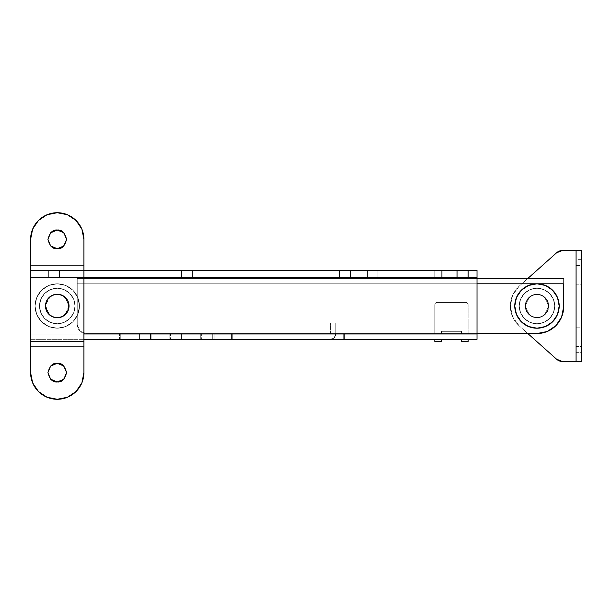 <?xml version="1.0" encoding="UTF-8"?>
<svg xmlns="http://www.w3.org/2000/svg" width="612" height="612" viewBox="0 0 612 612"><rect width="100%" height="100%" fill="white"/><g stroke="black" fill="none" stroke-linecap="round" stroke-linejoin="round"><path stroke-width="0.46" stroke-dasharray="3.06 2.29" d="M57.253 317.33A11.33 11.33 0 0 0 68.582 306A11.33 11.33 0 0 0 57.253 294.67A11.33 11.33 0 0 1 68.582 306A11.33 11.33 0 0 1 57.253 317.33C54.124 317.33 51.454 316.22 49.243 314.01C47.032 311.799 45.923 309.129 45.923 306C45.923 302.871 47.032 300.201 49.243 297.99C51.454 295.78 54.124 294.67 57.253 294.67C60.381 294.67 63.051 295.78 65.262 297.99C67.473 300.201 68.582 302.871 68.582 306C68.582 309.129 67.473 311.799 65.262 314.01C63.051 316.22 60.381 317.33 57.253 317.33C60.381 317.33 63.051 316.22 65.262 314.01C67.473 311.799 68.582 309.129 68.582 306C68.582 302.871 67.473 300.201 65.262 297.99C63.051 295.78 60.381 294.67 57.253 294.67C54.124 294.67 51.454 295.78 49.243 297.99C47.032 300.201 45.923 302.871 45.923 306C45.923 309.129 47.032 311.799 49.243 314.01C51.454 316.22 54.124 317.33 57.253 317.33A11.33 11.33 0 0 1 45.923 306A11.33 11.33 0 0 1 57.253 294.67A11.33 11.33 0 0 0 45.923 306A11.33 11.33 0 0 0 57.253 317.33C51.898 317.972 48.118 314.193 45.923 306C48.118 297.807 51.898 294.028 57.253 294.67C51.898 294.028 48.118 297.807 45.923 306C48.118 314.193 51.898 317.972 57.253 317.33C54.124 317.33 51.454 316.22 49.243 314.01C47.032 311.799 45.923 309.129 45.923 306C45.923 302.871 47.032 300.201 49.243 297.99C51.454 295.78 54.124 294.67 57.253 294.67C60.381 294.67 63.051 295.78 65.262 297.99C67.473 300.201 68.582 302.871 68.582 306C68.582 309.129 67.473 311.799 65.262 314.01C63.051 316.22 60.381 317.33 57.253 317.33C60.381 317.33 63.051 316.22 65.262 314.01C67.473 311.799 68.582 309.129 68.582 306C68.582 302.871 67.473 300.201 65.262 297.99C63.051 295.78 60.381 294.67 57.253 294.67C54.124 294.67 51.454 295.78 49.243 297.99C47.032 300.201 45.923 302.871 45.923 306C45.923 309.129 47.032 311.799 49.243 314.01C51.454 316.22 54.124 317.33 57.253 317.33C62.608 317.972 66.379 314.193 68.582 306C66.379 297.807 62.608 294.028 57.253 294.67C62.608 294.028 66.379 297.807 68.582 306C66.379 314.193 62.608 317.972 57.253 317.33M57.253 323.771A17.771 17.771 0 0 0 75.016 306A17.771 17.771 0 0 0 57.253 288.229A17.771 17.771 0 0 1 75.016 306A17.771 17.771 0 0 1 57.253 323.771A17.771 17.771 0 0 0 75.016 306A17.771 17.771 0 0 0 57.253 288.229A17.771 17.771 0 0 1 75.016 306A17.771 17.771 0 0 1 57.253 323.771A17.771 17.771 0 0 0 75.016 306A17.771 17.771 0 0 0 57.253 288.229A17.771 17.771 0 0 1 75.016 306A17.771 17.771 0 0 1 57.253 323.771L50.452 322.417L44.691 318.561L40.836 312.801L39.482 306L40.836 299.199L44.691 293.439L50.452 289.583L57.253 288.229L64.053 289.583L69.814 293.439L73.669 299.199L75.016 306L73.669 312.801L69.814 318.561L64.053 322.417L57.253 323.771L64.053 322.417L69.814 318.561L73.669 312.801L75.016 306L73.669 299.199L69.814 293.439L64.053 289.583L57.253 288.229L50.452 289.583L44.691 293.439L40.836 299.199L39.482 306L40.836 312.801L44.691 318.561L50.452 322.417L57.253 323.771L50.452 322.417L44.691 318.561L40.836 312.801L39.482 306L40.836 299.199L44.691 293.439L50.452 289.583L57.253 288.229L64.053 289.583L69.814 293.439L73.669 299.199L75.016 306L73.669 312.801L69.814 318.561L64.053 322.417L57.253 323.771L64.053 322.417L69.814 318.561L73.669 312.801L75.016 306L73.669 299.199L69.814 293.439L64.053 289.583L57.253 288.229L50.452 289.583L44.691 293.439L40.836 299.199L39.482 306L40.836 312.801L44.691 318.561L50.452 322.417L57.253 323.771L64.053 322.417L69.814 318.561L73.669 312.801L75.016 306L73.669 299.199L69.814 293.439L64.053 289.583L57.253 288.229L50.452 289.583L44.691 293.439L40.836 299.199L39.482 306L40.836 312.801L44.691 318.561L50.452 322.417L57.253 323.771A17.771 17.771 0 0 1 39.482 306A17.771 17.771 0 0 1 57.253 288.229A17.771 17.771 0 0 0 39.482 306A17.771 17.771 0 0 0 57.253 323.771A17.771 17.771 0 0 1 39.482 306A17.771 17.771 0 0 1 57.253 288.229A17.771 17.771 0 0 0 39.482 306A17.771 17.771 0 0 0 57.253 323.771A17.771 17.771 0 0 1 39.482 306A17.771 17.771 0 0 1 57.253 288.229A17.771 17.771 0 0 0 39.482 306A17.771 17.771 0 0 0 57.253 323.771L50.452 322.417L44.691 318.561L40.836 312.801L39.482 306L40.836 299.199L44.691 293.439L50.452 289.583L57.253 288.229L64.053 289.583L69.814 293.439L73.669 299.199L75.016 306L73.669 312.801L69.814 318.561L64.053 322.417L57.253 323.771M57.253 328.208A22.208 22.208 0 0 0 79.461 306A22.208 22.208 0 0 0 57.253 283.792A22.208 22.208 0 0 1 79.461 306A22.208 22.208 0 0 1 57.253 328.208L65.752 326.517L72.958 321.705L77.77 314.499L79.461 306L77.77 297.501L72.958 290.295L65.752 285.483L57.253 283.792L48.753 285.483L41.547 290.295L36.735 297.501L35.045 306L36.735 314.499L41.547 321.705L48.753 326.517L57.253 328.208A22.208 22.208 0 0 1 35.045 306A22.208 22.208 0 0 1 57.253 283.792A22.208 22.208 0 0 0 35.045 306A22.208 22.208 0 0 0 57.253 328.208L48.753 326.517L41.547 321.705L36.735 314.499L35.045 306L36.735 297.501L41.547 290.295L48.753 285.483L57.253 283.792L65.752 285.483L72.958 290.295L77.77 297.501L79.461 306L77.77 314.499L72.958 321.705L65.752 326.517L57.253 328.208M30.6 333.984L477.016 333.984L30.6 333.984L83.905 333.984L30.6 333.984L30.6 270.466L30.6 333.984L477.016 333.984L30.6 333.984L30.6 270.466L48.371 270.466L30.6 270.466L30.6 333.984L477.016 333.984L477.016 270.466L477.016 333.984L30.6 333.984L30.6 339.316L477.016 339.316L30.6 339.316L30.6 270.466L48.371 270.466L48.371 277.573L48.371 270.466L30.6 270.466L48.371 270.466L48.371 277.573L59.471 277.573L48.371 277.573L48.371 270.466L30.6 270.466L48.371 270.466L30.6 270.466L30.6 339.316L83.905 339.316L30.6 339.316L30.6 333.984M461.471 333.984L468.134 333.984L461.471 333.984L461.471 331.322L441.482 331.322L441.482 333.984L434.818 333.984L441.482 333.984L441.482 331.322L461.471 331.322L461.471 333.984L461.471 331.322L441.482 331.322L441.482 333.984L434.818 333.984L434.818 304.669L434.818 333.984L434.818 304.669L435.469 303.101L437.037 302.443L465.908 302.443L437.037 302.443L465.908 302.443L467.484 303.101L468.134 304.669L468.134 333.984L468.134 304.669L468.134 333.984L461.471 333.984L461.471 331.322L441.482 331.322L441.482 333.984L434.818 333.984L434.818 304.669L435.469 303.101L437.037 302.443L465.908 302.443L467.484 303.101L468.134 304.669L468.134 333.984L461.471 333.984M201.616 333.984L181.626 333.984L201.616 333.984L200.285 333.984L200.285 339.316L201.616 339.316L182.016 339.316L182.957 339.316L182.957 333.984L200.285 333.984L200.285 339.316L201.616 339.316L201.616 333.984L201.616 339.316L201.616 333.984L201.616 339.316L200.285 339.316L200.285 333.984L201.616 333.984M120.771 333.984L139.429 333.984L119.439 333.984L119.439 339.316L139.429 339.316L119.439 339.316L120.771 339.316L120.771 333.984L120.771 339.316L119.439 339.316L119.439 333.984L119.439 339.316L119.439 333.984L138.098 333.984L138.098 339.316L120.771 339.316L120.771 333.984L120.771 339.316L138.098 339.316L138.098 333.984L139.429 333.984L139.429 339.316L138.098 339.316L139.429 339.316L139.429 333.984L139.429 339.316L139.429 333.984L138.098 333.984L138.098 339.316L138.098 333.984L120.771 333.984M212.716 333.984L232.705 333.984L212.716 333.984L214.055 333.984L214.055 339.316L212.716 339.316L232.705 339.316L212.716 339.316L212.716 333.984L212.716 339.316L214.055 339.316L214.055 333.984L231.374 333.984L231.374 339.316L214.055 339.316L231.374 339.316L231.374 333.984L232.705 333.984L232.705 339.316L231.374 339.316L232.705 339.316L232.705 333.984L232.705 339.316L232.705 333.984L231.374 333.984L231.374 339.316L231.374 333.984L214.055 333.984L214.055 339.316L214.055 333.984L212.716 333.984L212.716 339.316L212.716 333.984M170.519 333.984L150.529 333.984L170.519 333.984L169.187 333.984L169.187 339.316L170.519 339.316L150.919 339.316L151.868 339.316L151.868 333.984L169.187 333.984L169.187 339.316L170.519 339.316L170.519 333.984L170.519 339.316L170.519 333.984L170.519 339.316L169.187 339.316L169.187 333.984L170.519 333.984M343.309 333.984L330.434 333.984L344.648 333.984L343.309 333.984L344.648 333.984L344.648 339.316L330.434 339.316L344.258 339.316L343.309 339.316L343.309 333.984L343.309 339.316L344.648 339.316L344.648 333.984L344.648 339.316L344.648 333.984L335.758 333.984L334.198 337.755L330.434 339.316L343.309 339.316L343.309 333.984L343.309 339.316L330.434 339.316L334.198 337.755L335.758 333.984L335.758 322.876L335.758 333.984L343.309 333.984M59.471 270.466L59.471 277.573L59.471 270.466L181.626 270.466L181.626 277.573L192.734 277.573L192.734 270.466L339.316 270.466L339.316 277.573L350.416 277.573L350.416 270.466L367.743 270.466L367.743 277.573L441.925 277.573L441.925 270.466L457.026 270.466L457.026 277.573L468.134 277.573L468.134 270.466L477.016 270.466L468.134 270.466L468.134 277.573L457.026 277.573L457.026 270.466L441.925 270.466L441.925 277.573L367.743 277.573L367.743 270.466L350.416 270.466L350.416 277.573L339.316 277.573L339.316 270.466L192.734 270.466L192.734 277.573L181.626 277.573L181.626 270.466L59.471 270.466L59.471 277.573L48.371 277.573L59.471 277.573L59.471 270.466L181.626 270.466L181.626 277.573L192.734 277.573L192.734 270.466L339.316 270.466L339.316 277.573L350.416 277.573L350.416 270.466L367.743 270.466L367.743 277.573L441.925 277.573L441.925 270.466L457.026 270.466L457.026 277.573L468.134 277.573L468.134 270.466L477.016 270.466L477.016 339.316L477.016 270.466L468.134 270.466L477.016 270.466L468.134 270.466L468.134 277.573L468.134 270.466L468.134 277.573L457.026 277.573L457.026 270.466L441.925 270.466L457.026 270.466L441.925 270.466L441.925 277.573L367.743 277.573L367.743 270.466L350.416 270.466L367.743 270.466L350.416 270.466L350.416 277.573L339.316 277.573L339.316 270.466L192.734 270.466L339.316 270.466L192.734 270.466L192.734 277.573L192.734 270.466L192.734 277.573L181.626 277.573L181.626 270.466L59.471 270.466L181.626 270.466L59.471 270.466L59.471 277.573L48.371 277.573L48.371 270.466L48.371 277.573L59.471 277.573L59.471 270.466L59.471 277.573L59.471 270.466L59.471 277.573L48.371 277.573L59.471 277.573L59.471 270.466L59.471 277.573L192.734 277.573L181.626 277.573L181.626 270.466L181.626 277.573L181.626 270.466L59.471 270.466L181.626 270.466L181.626 277.573L181.626 270.466L181.626 277.573L192.734 277.573L192.734 270.466L181.626 270.466L181.626 277.573L181.626 270.466L192.734 270.466L192.734 277.573L192.734 270.466L192.734 277.573L350.416 277.573L350.416 270.466L339.316 270.466L339.316 277.573L350.416 277.573L350.416 270.466L350.416 277.573L350.416 270.466L350.416 277.573L350.416 270.466L367.743 270.466L367.743 277.573L441.925 277.573L441.925 270.466L367.743 270.466L367.743 277.573L441.925 277.573L441.925 270.466L441.925 277.573L441.925 270.466L441.925 277.573L441.925 270.466L457.026 270.466L457.026 277.573L468.134 277.573L457.026 277.573L457.026 270.466L441.925 270.466L441.925 277.573L457.026 277.573L457.026 270.466L457.026 277.573L457.026 270.466L457.026 277.573L468.134 277.573L468.134 270.466L457.026 270.466L457.026 277.573L457.026 270.466L468.134 270.466L468.134 277.573L468.134 270.466L468.134 277.573L477.016 277.573L477.016 270.466L477.016 333.984L477.016 270.466L468.134 270.466L477.016 270.466L477.016 277.573L477.016 270.466L477.016 277.573L468.134 277.573L468.134 270.466L468.134 277.573L477.016 277.573L441.925 277.573L441.925 270.466L350.416 270.466L350.416 277.573L367.743 277.573L367.743 270.466L367.743 277.573L367.743 270.466L367.743 277.573L457.026 277.573L367.743 277.573L367.743 270.466L367.743 277.573L350.416 277.573L350.416 270.466L367.743 270.466L339.316 270.466L339.316 277.573L339.316 270.466L192.734 270.466L339.316 270.466L339.316 277.573L339.316 270.466L339.316 277.573L367.743 277.573L339.316 277.573L339.316 270.466L339.316 277.573L192.734 277.573L192.734 270.466L192.734 277.573L339.316 277.573L59.471 277.573L59.471 270.466L59.471 277.573L59.471 270.466L59.471 277.573L48.371 277.573L48.371 270.466L48.371 277.573L48.371 270.466L59.471 270.466L48.371 270.466L48.371 277.573L48.371 270.466L48.371 277.573L30.6 277.573L30.6 270.466L48.371 270.466L30.6 270.466L30.6 277.573L30.6 270.466L30.6 277.573L48.371 277.573L48.371 270.466L48.371 277.573L48.371 270.466L48.371 277.573L59.471 277.573L59.471 270.466L181.626 270.466L59.471 270.466M434.818 339.316L441.482 339.316L434.818 339.316L441.482 339.316L434.818 339.316L434.818 341.534L434.818 339.316M461.471 339.316L468.134 339.316L461.471 339.316L461.471 341.534L461.471 339.316L468.134 339.316L461.471 339.316M181.626 339.316L182.016 339.316L181.626 339.316L181.626 333.984L182.957 333.984L182.957 339.316L200.285 339.316L200.285 333.984L182.957 333.984L182.957 339.316L181.626 339.316L181.626 333.984L181.626 339.316L182.957 339.316L182.957 333.984L181.626 333.984L181.626 339.316M150.529 339.316L150.919 339.316L150.529 339.316L150.529 333.984L151.868 333.984L151.868 339.316L169.187 339.316L169.187 333.984L151.868 333.984L151.868 339.316L150.529 339.316L150.529 333.984L150.529 339.316L151.868 339.316L151.868 333.984L150.529 333.984L150.529 339.316M330.434 333.984L330.434 322.876L335.758 322.876L335.758 333.984L330.434 333.984L335.758 333.984L335.758 322.876L330.434 322.876L330.434 333.984M330.434 322.876L335.758 322.876L330.434 322.876M335.758 333.984A5.332 5.332 0 0 1 330.434 339.316A5.332 5.332 0 0 0 335.758 333.984M57.253 294.227L52.747 295.122L48.929 297.677L46.374 301.494L45.479 306L46.374 310.506L48.929 314.323L52.747 316.878L57.253 317.773L61.758 316.878L65.576 314.323L68.123 310.506L69.026 306L68.123 301.494L65.576 297.677L61.758 295.122L57.253 294.227M468.134 341.534L468.134 339.316L468.134 341.534L461.471 341.534L468.134 341.534M441.482 341.534L441.482 339.316L441.482 341.534L434.818 341.534L441.482 341.534M437.037 302.443A2.219 2.219 0 0 0 434.818 304.669A2.219 2.219 0 0 1 437.037 302.443M468.134 304.669A2.219 2.219 0 0 0 465.908 302.443A2.219 2.219 0 0 1 468.134 304.669M434.818 270.466L377.068 270.466L377.068 277.573L434.818 277.573L434.818 270.466L434.818 277.573L377.068 277.573L377.068 270.466L377.068 277.573L377.068 270.466L434.818 270.466L434.818 277.573L434.818 270.466L377.068 270.466L434.818 270.466M59.471 277.573L181.626 277.573L59.471 277.573M434.818 277.573L377.068 277.573L434.818 277.573M192.734 270.466L339.316 270.466L192.734 270.466M468.134 270.466L477.016 270.466L468.134 270.466M57.253 230.043L63.847 232.774L66.578 239.368L63.847 245.97L57.253 248.702M57.253 363.298L63.847 366.03L66.578 372.632L63.847 379.226M30.6 265.134L30.6 239.368L32.627 229.171L38.403 220.527L47.055 214.751L57.253 212.716L67.45 214.751L76.095 220.527L81.878 229.171L83.905 239.368L83.905 265.134L30.6 265.134L83.905 265.134L30.6 265.134L83.905 265.134L83.905 270.466L30.6 270.466L83.905 270.466L83.905 341.534L30.6 341.534L83.905 341.534L30.6 341.534L30.6 270.466L83.905 270.466L30.6 270.466L30.6 265.134L30.6 341.534L83.905 341.534L83.905 372.632L81.878 382.829L76.095 391.473L67.45 397.249L57.253 399.284L47.055 397.249L38.403 391.473L32.627 382.829L30.6 372.632L30.6 346.866L83.905 346.866L30.6 346.866L30.6 341.534L30.6 346.866L83.905 346.866L30.6 346.866L30.6 372.632M47.927 239.368L50.658 245.97M50.658 366.03L47.927 372.632L50.658 379.226M83.905 372.632L83.905 265.134M536.984 317.33C531.629 317.972 527.85 314.193 525.654 306C527.85 297.807 531.629 294.028 536.984 294.67C531.629 294.028 527.85 297.807 525.654 306C527.85 314.193 531.629 317.972 536.984 317.33C540.105 317.33 542.775 316.22 544.994 314.01C547.204 311.799 548.306 309.129 548.306 306C548.306 302.871 547.204 300.201 544.994 297.99C542.775 295.78 540.105 294.67 536.984 294.67C533.855 294.67 531.185 295.78 528.975 297.99C526.756 300.201 525.654 302.871 525.654 306C525.654 309.129 526.756 311.799 528.975 314.01C531.185 316.22 533.855 317.33 536.984 317.33C533.855 317.33 531.185 316.22 528.975 314.01C526.756 311.799 525.654 309.129 525.654 306C525.654 302.871 526.756 300.201 528.975 297.99C531.185 295.78 533.855 294.67 536.984 294.67C540.105 294.67 542.775 295.78 544.994 297.99C547.204 300.201 548.306 302.871 548.306 306C548.306 309.129 547.204 311.799 544.994 314.01C542.775 316.22 540.105 317.33 536.984 317.33C542.339 317.972 546.111 314.193 548.306 306C546.111 297.807 542.339 294.028 536.984 294.67C542.339 294.028 546.111 297.807 548.306 306C546.111 314.193 542.339 317.972 536.984 317.33A11.33 11.33 0 0 0 548.306 306A11.33 11.33 0 0 0 536.984 294.67A11.33 11.33 0 0 1 548.306 306A11.33 11.33 0 0 1 536.984 317.33C540.105 317.33 542.775 316.22 544.994 314.01C547.204 311.799 548.306 309.129 548.306 306C548.306 302.871 547.204 300.201 544.994 297.99C542.775 295.78 540.105 294.67 536.984 294.67C533.855 294.67 531.185 295.78 528.975 297.99C526.756 300.201 525.654 302.871 525.654 306C525.654 309.129 526.756 311.799 528.975 314.01C531.185 316.22 533.855 317.33 536.984 317.33A11.33 11.33 0 0 1 525.654 306A11.33 11.33 0 0 1 536.984 294.67A11.33 11.33 0 0 0 525.654 306A11.33 11.33 0 0 0 536.984 317.33C533.855 317.33 531.185 316.22 528.975 314.01C526.756 311.799 525.654 309.129 525.654 306C525.654 302.871 526.756 300.201 528.975 297.99C531.185 295.78 533.855 294.67 536.984 294.67C540.105 294.67 542.775 295.78 544.994 297.99C547.204 300.201 548.306 302.871 548.306 306C548.306 309.129 547.204 311.799 544.994 314.01C542.775 316.22 540.105 317.33 536.984 317.33M576.068 327.764L581.4 327.764L581.4 346.423L576.068 346.423L576.068 327.764L576.068 346.423L576.068 327.764L581.4 327.764L581.4 346.423L581.4 330.495L581.4 346.423L576.068 346.423L576.068 327.764M576.068 265.577L581.4 265.577L581.4 284.236L576.068 284.236L576.068 265.577L576.068 284.236L576.068 265.577L581.4 265.577L581.4 284.236L581.4 268.308L581.4 284.236L576.068 284.236L576.068 265.577M527.819 333.54L519.236 325.89L527.819 333.54L519.236 325.89L512.657 316.894L510.332 306L512.657 295.106L519.236 286.11L527.819 278.46L519.236 286.11L512.657 295.106L510.332 306L512.657 316.894L519.236 325.89L556.66 359.267L562.573 361.524L576.068 361.524L576.068 250.476L562.573 250.476L556.66 252.733L519.236 286.11A26.653 26.653 0 0 0 519.236 325.89A26.653 26.653 0 0 1 519.236 286.11L527.819 278.46M576.068 250.476L576.068 259.358L581.4 259.358L581.4 250.476L581.4 259.358L576.068 259.358L576.068 250.476L581.4 250.476L576.068 250.476L576.068 361.524L576.068 352.642L581.4 352.642L581.4 361.524L576.068 361.524L576.068 259.358L576.068 352.642L581.4 352.642L581.4 259.358L581.4 361.524L576.068 361.524M562.573 250.476A8.882 8.882 0 0 0 556.66 252.733M556.66 359.267A8.882 8.882 0 0 0 562.573 361.524M536.984 288.229A17.771 17.771 0 0 1 554.747 306A17.771 17.771 0 0 1 536.984 323.771A17.771 17.771 180 0 0 554.747 306A17.771 17.771 180 0 0 536.984 288.229A17.771 17.771 0 0 1 554.747 306A17.771 17.771 0 0 1 536.984 323.771A17.771 17.771 180 0 0 554.747 306A17.771 17.771 180 0 0 536.984 288.229A17.771 17.771 0 0 1 554.747 306A17.771 17.771 0 0 1 536.984 323.771A17.771 17.771 0 0 0 554.747 306A17.771 17.771 0 0 0 536.984 288.229L530.183 289.583L524.415 293.439L520.567 299.199L519.213 306L520.567 312.801L524.415 318.561L530.183 322.417L536.984 323.771L543.777 322.417L549.545 318.561L553.393 312.801L554.747 306L553.393 299.199L549.545 293.439L543.777 289.583L536.984 288.229L543.777 289.583L549.545 293.439L553.393 299.199L554.747 306L553.393 312.801L549.545 318.561L543.777 322.417L536.984 323.771L530.183 322.417L524.415 318.561L520.567 312.801L519.213 306L520.567 299.199L524.415 293.439L530.183 289.583L536.984 288.229L530.183 289.583L524.415 293.439L520.567 299.199L519.213 306L520.567 312.801L524.415 318.561L530.183 322.417L536.984 323.771L543.777 322.417L549.545 318.561L553.393 312.801L554.747 306L553.393 299.199L549.545 293.439L543.777 289.583L536.984 288.229L543.777 289.583L549.545 293.439L553.393 299.199L554.747 306L553.393 312.801L549.545 318.561L543.777 322.417L536.984 323.771L530.183 322.417L524.415 318.561L520.567 312.801L519.213 306L520.567 299.199L524.415 293.439L530.183 289.583L536.984 288.229L543.777 289.583L549.545 293.439L553.393 299.199L554.747 306L553.393 312.801L549.545 318.561L543.777 322.417L536.984 323.771L530.183 322.417L524.415 318.561L520.567 312.801L519.213 306L520.567 299.199L524.415 293.439L530.183 289.583L536.984 288.229A17.771 17.771 0 0 0 519.213 306A17.771 17.771 0 0 0 536.984 323.771A17.771 17.771 0 0 1 519.213 306A17.771 17.771 0 0 1 536.984 288.229L530.183 289.583L524.415 293.439L520.567 299.199L519.213 306L520.567 312.801L524.415 318.561L530.183 322.417L536.984 323.771L543.777 322.417L549.545 318.561L553.393 312.801L554.747 306L553.393 299.199L549.545 293.439L543.777 289.583L536.984 288.229A17.771 17.771 180 0 0 519.213 306A17.771 17.771 180 0 0 536.984 323.771A17.771 17.771 0 0 1 519.213 306A17.771 17.771 0 0 1 536.984 288.229A17.771 17.771 180 0 0 519.213 306A17.771 17.771 180 0 0 536.984 323.771A17.771 17.771 0 0 1 519.213 306A17.771 17.771 0 0 1 536.984 288.229M536.984 328.208A22.208 22.208 0 0 0 559.192 306A22.208 22.208 0 0 0 536.984 283.792L536.984 283.792A22.208 22.208 0 0 0 514.769 306A22.208 22.208 0 0 0 536.984 328.208L528.485 326.517L521.279 321.705L516.459 314.499L514.769 306L516.459 297.501L521.279 290.295L528.485 285.483L536.984 283.792L545.483 285.483L552.682 290.295L557.501 297.501L559.192 306L557.501 314.499L552.682 321.705L545.483 326.517L536.984 328.208M536.984 294.227A11.773 11.773 0 0 1 548.75 306A11.773 11.773 0 0 1 536.984 317.773A11.773 11.773 0 0 0 548.75 306A11.773 11.773 0 0 0 536.984 294.227L532.478 295.122L528.661 297.677L526.106 301.494L525.211 306L526.106 310.506L528.661 314.323L532.478 316.878L536.984 317.773L541.482 316.878L545.307 314.323L547.855 310.506L548.75 306L547.855 301.494L545.307 297.677L541.482 295.122L536.984 294.227A11.773 11.773 0 0 0 525.211 306A11.773 11.773 0 0 0 536.984 317.773A11.773 11.773 0 0 1 525.211 306A11.773 11.773 0 0 1 536.984 294.227L541.482 295.122L545.307 297.677L547.855 301.494L548.75 306L547.855 310.506L545.307 314.323L541.482 316.878L536.984 317.773L532.478 316.878L528.661 314.323L526.106 310.506L525.211 306L526.106 301.494L528.661 297.677L532.478 295.122L536.984 294.227M477.016 333.54L86.124 333.54L536.984 333.54L86.124 333.54L536.984 333.54L86.124 333.54L79.843 330.939L77.242 324.658L77.242 283.792L563.629 283.792L563.629 306.887L561.602 317.085L555.826 325.737L547.182 331.513L536.984 333.54L547.182 331.513L555.826 325.737L561.602 317.085L563.629 306.887L563.629 283.792L77.242 283.792L563.629 283.792L77.242 283.792L77.242 324.658L79.843 330.939L86.124 333.54L536.984 333.54L547.182 331.513L555.826 325.737L561.602 317.085L563.629 306.887L563.629 283.792L77.242 283.792L477.016 283.792L77.242 283.792L77.242 278.46L77.242 324.658L77.242 283.792L77.242 324.658L79.843 330.939L77.242 324.658L77.242 278.46L563.629 278.46L563.629 283.792L77.242 283.792L77.242 324.658L77.242 278.46L563.629 278.46L563.629 306.887L563.629 283.792M86.124 333.54L79.843 330.939L86.124 333.54A8.882 8.882 0 0 1 77.242 324.658A8.882 8.882 180 0 0 86.124 333.54A8.882 8.882 0 0 1 77.242 324.658A8.882 8.882 180 0 0 86.124 333.54M477.016 278.46L77.242 278.46L477.016 278.46M536.984 333.54A26.653 26.653 180 0 0 563.629 306.887A26.653 26.653 0 0 1 536.984 333.54"/><path stroke-width="0.92" d="M57.253 317.773A11.773 11.773 0 0 0 69.026 306A11.773 11.773 0 0 0 57.253 294.227A11.773 11.773 0 0 1 69.026 306A11.773 11.773 0 0 1 57.253 317.773A11.773 11.773 0 0 1 45.479 306A11.773 11.773 0 0 1 57.253 294.227A11.773 11.773 0 0 0 45.479 306A11.773 11.773 0 0 0 57.253 317.773L52.747 316.878L48.929 314.323L46.374 310.506L45.479 306L46.374 301.494L48.929 297.677L52.747 295.122L57.253 294.227L61.758 295.122L65.576 297.677L68.123 301.494L69.026 306L68.123 310.506L65.576 314.323L61.758 316.878L57.253 317.773M83.905 333.984L477.016 333.984L477.016 270.466L468.134 270.466L468.134 277.573L457.026 277.573L457.026 270.466L441.925 270.466L441.925 277.573L367.743 277.573L367.743 270.466L350.416 270.466L350.416 277.573L339.316 277.573L339.316 270.466L192.734 270.466L192.734 277.573L181.626 277.573L181.626 270.466L83.905 270.466L181.626 270.466L181.626 277.573L192.734 277.573L192.734 270.466L457.026 270.466L457.026 277.573L468.134 277.573L468.134 270.466L477.016 270.466L477.016 333.984L83.905 333.984M477.016 339.316L83.905 339.316L477.016 339.316L477.016 333.984L477.016 339.316M441.925 270.466L441.925 277.573L367.743 277.573L367.743 270.466L367.743 277.573L367.743 270.466L441.925 270.466L441.925 277.573L441.925 270.466M350.416 270.466L350.416 277.573L339.316 277.573L339.316 270.466L339.316 277.573L339.316 270.466L350.416 270.466L350.416 277.573L350.416 270.466M461.471 341.534L461.471 339.316L461.471 341.534L468.134 341.534L468.134 339.316L468.134 341.534L461.471 341.534M434.818 339.316L434.818 341.534L441.482 341.534L441.482 339.316L441.482 341.534L434.818 341.534L434.818 339.316M468.134 277.573L468.134 270.466L468.134 277.573L457.026 277.573L457.026 270.466L468.134 270.466L457.026 270.466L457.026 277.573L468.134 277.573M441.925 277.573L367.743 277.573L441.925 277.573M350.416 277.573L339.316 277.573L350.416 277.573M192.734 277.573L192.734 270.466L192.734 277.573L181.626 277.573L181.626 270.466L192.734 270.466L181.626 270.466L181.626 277.573L192.734 277.573M30.6 265.134L30.6 239.368A26.653 26.653 0 0 1 57.253 212.716A26.653 26.653 0 0 0 30.6 239.368L30.6 265.134L83.905 265.134L83.905 239.368L81.878 229.171L76.095 220.527L67.45 214.751L57.253 212.716L47.055 214.751L38.403 220.527L32.627 229.171L30.6 239.368L30.6 372.632L32.627 382.829L38.403 391.473L47.055 397.249L57.253 399.284L67.45 397.249L76.095 391.473L81.878 382.829L83.905 372.632L83.905 346.866L30.6 346.866L83.905 346.866L83.905 270.466L30.6 270.466L83.905 270.466L83.905 265.134L30.6 265.134L30.6 341.534L83.905 341.534L30.6 341.534L30.6 372.632A26.653 26.653 0 0 0 57.253 399.284A26.653 26.653 0 0 0 83.905 372.632A26.653 26.653 0 0 1 57.253 399.284A26.653 26.653 0 0 1 30.6 372.632M50.658 245.97L57.253 248.702C52.839 249.229 49.733 246.123 47.927 239.368C49.733 232.621 52.839 229.515 57.253 230.043C52.839 229.515 49.733 232.621 47.927 239.368C49.733 246.123 52.839 249.229 57.253 248.702L50.658 245.97L47.927 239.368L50.658 232.774L57.253 230.043L63.847 232.774L66.578 239.368L63.847 245.97L57.253 248.702C61.659 249.229 64.773 246.123 66.578 239.368C64.773 232.621 61.659 229.515 57.253 230.043L50.658 232.774L47.927 239.368M50.658 379.226L57.253 381.957C52.839 382.485 49.733 379.379 47.927 372.632C49.733 365.877 52.839 362.771 57.253 363.298C52.839 362.771 49.733 365.877 47.927 372.632C49.733 379.379 52.839 382.485 57.253 381.957L50.658 379.226L47.927 372.632L50.658 366.03L57.253 363.298L63.847 366.03L66.578 372.632L63.847 379.226L57.253 381.957L63.847 379.226M57.253 363.298C61.659 362.771 64.773 365.877 66.578 372.632C64.773 379.379 61.659 382.485 57.253 381.957C61.659 382.485 64.773 379.379 66.578 372.632C64.773 365.877 61.659 362.771 57.253 363.298L50.658 366.03M83.905 265.134L83.905 372.632M57.253 230.043C61.659 229.515 64.773 232.621 66.578 239.368C64.773 246.123 61.659 249.229 57.253 248.702M57.253 212.716A26.653 26.653 0 0 1 83.905 239.368A26.653 26.653 0 0 0 57.253 212.716M527.819 278.46L556.66 252.733L527.819 278.46L556.66 252.733L562.573 250.476L576.068 250.476L576.068 361.524L562.573 361.524L556.66 359.267L527.819 333.54M576.068 250.476L562.573 250.476L581.4 250.476L576.068 250.476L576.068 361.524L562.573 361.524L581.4 361.524L581.4 250.476L581.4 361.524L576.068 361.524M556.66 252.733A8.882 8.882 0 0 1 562.573 250.476M562.573 361.524A8.882 8.882 0 0 1 556.66 359.267M563.629 283.792L563.629 306.887L563.629 283.792L477.016 283.792L536.984 283.792A22.208 22.208 0 0 1 559.192 306A22.208 22.208 0 0 1 536.984 328.208L545.483 326.517L552.682 321.705L557.501 314.499L559.192 306L557.501 297.501L552.682 290.295L545.483 285.483L536.984 283.792L563.629 283.792L563.629 306.887L561.602 317.085L555.826 325.737L547.182 331.513L536.984 333.54L477.016 333.54M563.629 278.46L477.016 278.46L563.629 278.46M536.984 333.54A26.653 26.653 180 0 0 563.629 306.887A26.653 26.653 0 0 1 536.984 333.54M536.984 283.792L528.485 285.483L521.279 290.295L516.459 297.501L514.769 306L516.459 314.499L521.279 321.705L528.485 326.517L536.984 328.208A22.208 22.208 0 0 1 514.769 306A22.208 22.208 0 0 1 536.984 283.792"/></g></svg>

